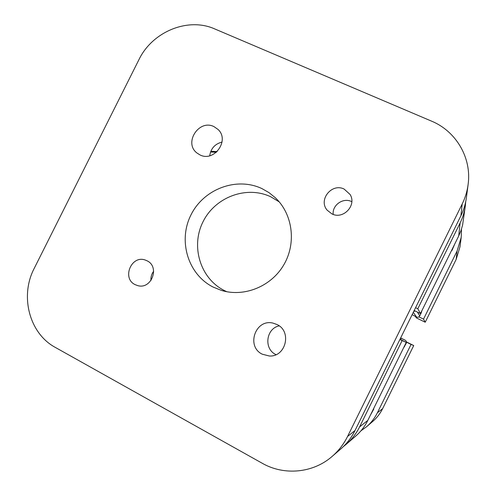 <?xml version="1.0" encoding="UTF-8"?>
<svg xmlns="http://www.w3.org/2000/svg" width="496" height="496" viewBox="0 0 496 496"><rect width="100%" height="100%" fill="white"/><g stroke="black" fill="none" stroke-linecap="round" stroke-linejoin="round"><path stroke-width="0.74" d="M210.54 152.012L216.417 152.247M458.713 235.966L460.133 222.933C462.811 217.471 464.541 211.761 465.335 205.797L462.607 225.017L460.982 230.597L458.713 235.966L420.465 313.571L417.824 308.76L415.586 307.675M414.185 310.515L420.465 313.571M399.875 339.537L406.261 342.395L399.999 339.283M406.261 342.395L367.834 420.366C364.796 426.486 360.716 431.768 355.601 436.201L346.053 444.428C351.701 439.53 356.215 433.69 359.581 426.913L367.834 420.366M343.375 446.586L346.053 444.428M402.107 340.647L359.581 426.913M460.133 222.933L417.824 308.76M465.335 205.797L465.707 201.785M217.143 151.59L210.831 151.261M262.285 354.2L269.347 356.004C285.913 357.114 292.125 331.303 276.997 324.52L273.005 323.113C255.452 318.599 245.793 346.481 262.285 354.2M276.005 354.652L275.788 354.547C263.562 348.855 266.023 328.476 279.186 325.872M331.867 213.869C343.226 219.914 357.039 205.195 350.052 194.438L344.15 189.088C331.849 182.714 318.06 199.814 327.137 210.143L331.867 213.869M333.2 214.408C332.078 205.077 343.195 197.296 351.596 201.574L351.813 201.68M199.894 154.864C214.123 162.477 230.008 140.331 218.079 129.481L213.993 126.629C199.001 118.891 183.477 142.885 196.931 152.985L199.894 154.864M135.098 284.63L137.82 285.646C151.609 289.664 160.078 266.674 147.008 260.778L145.322 260.071C131.421 254.777 121.601 278.318 135.098 284.63M213.075 287.041L221.321 290.377C244.119 297.464 271.238 286.552 283.855 264.759C296.596 243.034 292.721 214.061 275.311 197.718L269.024 192.646L262.037 188.647C236.592 176.526 203.676 189.001 190.966 214.923C177.89 240.665 187.854 274.313 213.075 287.041M279.248 201.891L270.853 196.838C246.568 185.225 215.134 197.055 203.031 221.755C190.582 246.283 200.173 278.361 224.273 290.501L226.889 291.741M209.715 155.75C210.85 148.478 214.96 143.914 222.047 142.067M150.951 280.531C150.672 277.103 151.578 274.003 153.667 271.25M462.185 204.011C465.242 197.792 467.213 191.295 468.112 184.518L466.389 197.699C465.558 203.974 463.735 209.982 460.914 215.735L462.185 204.011L347.578 436.43L355.012 430.534L460.914 215.735M355.012 430.534C351.466 437.67 346.716 443.821 340.771 448.979L332.171 456.388C338.601 450.808 343.74 444.162 347.578 436.43M468.112 184.518C471.882 157.964 456.084 131.198 431.52 121.123L214.718 28.923C187.922 16.926 152.291 31.738 138.936 59.656L34.218 268.379C19.679 296.019 29.276 333.479 55.347 347.429L262.266 463.283C284.065 475.8 313.05 473.184 332.171 456.388M370.32 415.326L373.792 409.07L373.637 408.599M373.197 409.485L373.792 409.07M401.004 339.785L400.458 338.359M413.726 311.445L415.189 311.011M451.49 250.629L451.955 250.468L454.782 243.945M421.823 310.818L421.346 312.647L421.129 312.226M417.434 312.096L419.728 315.94L421.346 312.647M419.728 315.94C418.959 317.161 417.892 317.521 416.516 317.012L413.292 312.325M412.145 314.644L416.516 317.012M400.601 338.067L405.108 340.163L400.65 337.962M405.108 340.163C406.348 340.938 406.714 342.004 406.212 343.362L403.428 348.149M452.011 249.569L451.955 250.468M457.076 251.032L461.206 237.41L459.978 246.822L456.165 259.396L457.076 251.032L423.522 319.133L418.891 316.876M461.206 237.41L461.485 229.115M360.927 430.85L366.637 426.69C371.126 422.803 374.703 418.171 377.369 412.796L382.664 408.599C380.203 413.552 376.904 417.824 372.756 421.414L366.637 426.69M406.447 342.122L411.06 344.422L377.369 412.796M415.4 316.467L416.442 317.936L425.221 322.22L456.165 259.396M382.664 408.599L413.726 345.545L406.416 341.911M423.522 319.133L425.221 322.22M413.726 345.545L411.06 344.422M406.212 343.362L405.858 343.22M404.215 346.543L404.587 346.654"/></g></svg>
